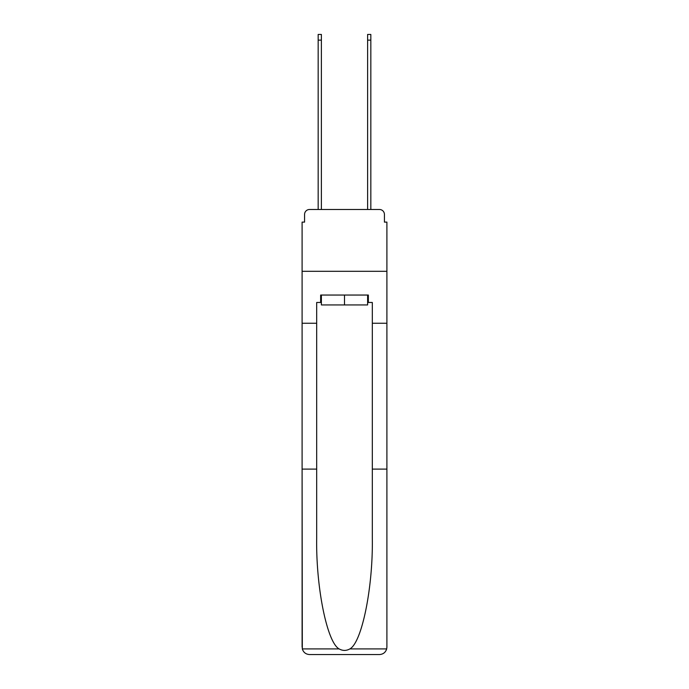 <?xml version="1.0" encoding="UTF-8"?>
<svg xmlns="http://www.w3.org/2000/svg" width="689" height="689" viewBox="0 0 689 689"><rect width="100%" height="100%" fill="white"/><g stroke="black" fill="none" stroke-linecap="round" stroke-linejoin="round"><path stroke-width="1.03" d="M304.572 214.451L304.572 222.108L304.572 214.451A4.944 4.944 0 0 1 309.516 209.499L318.172 209.499L318.172 34.45L321.384 34.45L321.384 209.499L325.217 209.499M367.616 302.471L368.357 302.471L368.357 295.047L320.643 295.047L320.643 302.471L316.682 302.471L316.682 538.273C315.915 587.407 327.077 642.449 339.117 648.909C342.7 650.907 346.291 650.907 349.883 648.909C361.923 642.449 373.085 587.407 372.318 538.273L372.318 469.114L386.899 469.114L386.899 647.135L386.899 222.108L384.428 222.108L384.428 214.451A4.944 4.944 0 0 0 379.484 209.499L309.516 209.499M316.682 323.236L302.101 323.236L302.101 271.311L386.899 271.311L302.101 271.311L302.101 222.108L304.572 222.108M363.783 209.499L367.616 209.499L367.616 34.45L370.828 34.45L370.828 209.499L379.484 209.499M384.428 222.108L384.428 214.451M316.682 469.114L302.101 469.114L302.316 648.909C303.436 652.423 305.838 654.3 309.516 654.55L379.484 654.55C383.162 654.3 385.564 652.423 386.684 648.909L386.899 647.135M360.692 654.55L379.484 654.55L360.692 654.55M302.101 647.135L302.101 323.236M368.357 302.471L372.318 302.471L372.318 323.236L386.899 323.236M372.318 469.114L372.318 323.236M320.643 302.471L321.384 302.471M321.384 295.047L321.384 304.943L367.616 304.943L367.616 295.047M344.5 295.047L344.5 304.943M302.316 648.909L339.117 648.909M349.883 648.909L386.684 648.909M318.172 40.134L321.384 40.134M370.828 40.134L367.616 40.134"/></g></svg>
